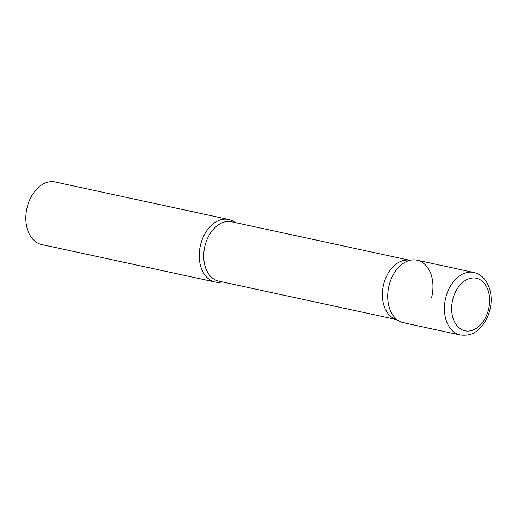 <?xml version="1.0" encoding="UTF-8"?>
<svg xmlns="http://www.w3.org/2000/svg" width="517" height="517" viewBox="0 0 517 517"><rect width="100%" height="100%" fill="white"/><g stroke="black" fill="none" stroke-linecap="round" stroke-linejoin="round"><path stroke-width="0.78" d="M474.877 272.743A31.989 22.082 102.2 0 0 473.792 272.465L417.096 260.213A31.989 22.082 102.2 0 0 388.926 286.024A31.989 22.082 102.2 0 0 402.497 322.466A31.989 22.082 102.2 0 0 403.583 322.744L460.279 334.997C472.771 336.347 477.65 330.906 483.065 324.637C486.452 320.075 488.804 314.84 490.129 308.92C493.825 293.307 487.647 276.304 475.065 272.789L473.792 272.465A31.989 22.082 102.2 0 0 445.628 298.277A31.989 22.082 102.2 0 0 459.193 334.719A31.989 22.082 102.2 0 0 460.279 334.997M404.682 322.938A31.989 22.082 -77.8 0 1 400.042 321.516L394.064 318.588A30.367 20.964 -77.8 0 1 383.698 284.15A30.367 20.964 -77.8 0 1 406.711 260.07L413.367 259.87A31.989 22.082 -77.8 0 1 431.553 297.721M400.042 321.516A31.989 22.082 -77.8 0 1 389.12 285.235A31.989 22.082 -77.8 0 1 413.367 259.87M222.22 281.894A31.989 22.082 -77.8 0 1 215.091 282.011A31.989 22.082 -77.8 0 1 200.635 244.502A31.989 22.082 -77.8 0 1 228.604 219.479A31.989 22.082 -77.8 0 1 235.048 222.53M215.091 282.011L41.683 244.535A31.989 22.082 -77.8 0 1 27.22 207.026A31.989 22.082 -77.8 0 1 55.196 182.003L228.604 219.479M464.066 330.544A26.871 18.554 102.2 0 0 488.475 309.754A26.871 18.554 102.2 0 0 477.243 278.482A26.871 18.554 102.2 0 0 452.834 299.265A26.871 18.554 102.2 0 0 464.066 330.544M395.686 319.383L218.769 281.145A30.367 20.964 -77.8 0 1 205.042 245.536A30.367 20.964 -77.8 0 1 231.603 221.78L408.514 260.019"/></g></svg>

